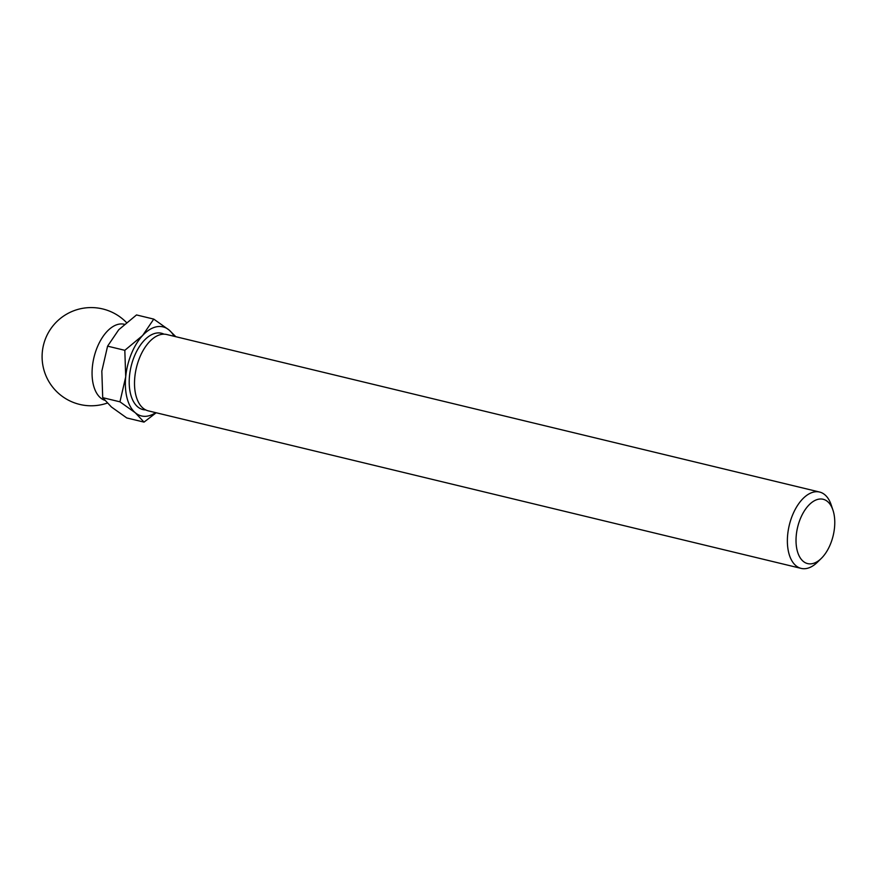 <?xml version="1.0" encoding="UTF-8"?>
<svg xmlns="http://www.w3.org/2000/svg" width="877" height="877" viewBox="0 0 877 877"><rect width="100%" height="100%" fill="white"/><g stroke="black" fill="none" stroke-linecap="round" stroke-linejoin="round"><path stroke-width="1.32" d="M155.667 412.639A45.823 25.301 -76.4 0 1 135.31 412.771L144.025 422.111L156.183 412.771M175.817 336.702L169.118 330.048A45.823 25.301 -76.4 0 1 174.084 336.286M125.707 376.869L119.952 401.819L135.31 412.771A45.823 25.301 -76.4 0 1 125.707 376.869A45.823 25.301 -76.4 0 1 142.611 335.507A45.823 25.301 -76.4 0 1 169.118 330.048L153.76 319.107L142.611 335.507L124.819 350.318L125.707 376.869M796.261 535.376A33.074 18.264 -76.4 0 1 812.716 501.787A33.074 18.264 -76.4 0 1 832.964 510.173A33.074 18.264 -76.4 0 1 821.343 558.364A33.074 18.264 -76.4 0 1 796.261 535.376M821.343 558.364L817.43 562.201A39.279 21.684 -76.4 0 1 801.161 568.395A39.279 21.684 -76.4 0 1 787.656 534.904A39.279 21.684 -76.4 0 1 819.589 492.041A39.279 21.684 -76.4 0 1 831.232 504.977L832.964 510.173M801.161 568.395L148.301 410.864A39.279 21.684 -76.4 0 1 134.795 377.373A39.279 21.684 -76.4 0 1 166.729 334.51L819.589 492.041M153.76 319.107L136.516 314.942L118.735 329.752L107.586 346.152L124.819 350.318M144.025 422.111L126.781 417.956L111.434 407.005L102.708 397.665L101.831 371.114L107.586 346.152M119.952 401.819L102.708 397.665M104.659 400.274A39.279 21.684 -76.4 0 1 92.348 367.123A39.279 21.684 -76.4 0 1 118.68 324.216A39.279 21.684 -76.4 0 1 124.282 324.271L124.359 324.282M145.725 409.921A39.279 21.684 -76.4 0 1 129.489 376.09A39.279 21.684 -76.4 0 1 163.999 334.17M126.441 322.506A49.09 49.09 0 0 0 43.85 369.666A49.09 49.09 0 0 0 107.202 403.102"/></g></svg>
